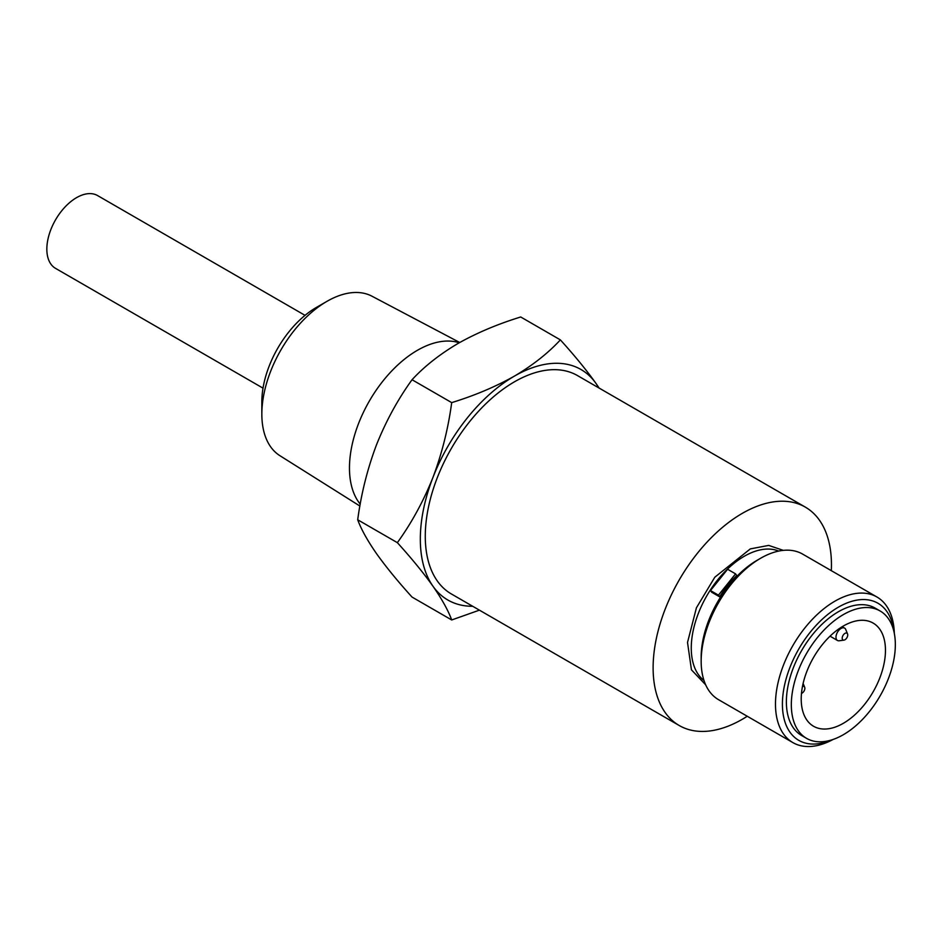 <?xml version="1.0" encoding="UTF-8"?>
<svg xmlns="http://www.w3.org/2000/svg" width="942" height="942" viewBox="0 0 942 942"><rect width="100%" height="100%" fill="white"/><g stroke="black" fill="none" stroke-linecap="round" stroke-linejoin="round"><path stroke-width="1.41" d="M705.664 684.81L691.452 669.844L687.519 642.444L696.432 607.778L714.801 577.222L750.327 548.892L768.707 545.406L783.285 550.363M747.253 716.261A126.087 72.793 -60 0 1 679.241 725.528A126.087 72.793 -60 0 1 697.704 552.907A126.087 72.793 -60 0 1 805.328 507.126A126.087 72.793 -60 0 1 831.315 570.664M805.328 507.126L577.481 375.575A126.087 72.793 120 0 0 469.858 421.357A126.087 72.793 120 0 0 451.395 593.978L679.241 725.528M710.468 590.552L727.589 569.262L735.572 573.866L736.738 575.527A74.948 43.273 120 0 0 727.719 585.512A74.948 43.273 120 0 0 719.617 596.816L711.634 592.212L710.468 590.552L718.452 595.156L719.617 596.816M599.171 388.104L595.945 383.382C586.466 370.088 574.608 355.593 560.372 339.885L520.714 316.983C497.623 324.107 476.699 332.95 457.965 343.5C439.678 354.322 424.371 366.391 412.043 379.732L451.701 402.623C448.215 428.551 441.963 453.514 432.931 477.5A133.093 76.844 -60 0 1 514.438 376.105A133.093 76.844 -60 0 1 595.945 383.382A133.093 76.844 -60 0 1 598.782 387.88M459.225 342.782A96.084 55.472 120 0 0 383.441 380.427A96.084 55.472 120 0 0 360.233 504.147M833.105 739.458A84.062 48.537 -60 0 1 792.881 742.602L718.581 699.706A84.062 48.537 -60 0 1 701.166 661.225L701.166 657.222A79.152 45.699 -60 0 1 729.155 585.088A79.152 45.699 -60 0 1 757.144 560.278L760.606 558.265A84.062 48.537 -60 0 1 802.643 554.108L876.943 597.004A84.062 48.537 -60 0 1 894.323 633.413M701.166 661.225A84.062 48.537 -60 0 1 730.886 584.629A84.062 48.537 -60 0 1 760.606 558.265M459.72 342.499L371.984 296.212A92.104 53.176 120 0 0 326.968 301.346A92.104 53.176 120 0 0 294.399 330.218A92.104 53.176 120 0 0 261.841 414.139A92.104 53.176 120 0 0 279.915 455.692L359.903 506.042M792.881 742.602A84.062 48.537 -60 0 1 805.198 627.525A84.062 48.537 -60 0 1 876.943 597.004M326.968 301.346L316.3 307.492A77.02 44.474 120 0 0 289.076 331.643A77.02 44.474 120 0 0 261.841 401.834L261.841 414.139M305.043 315.358L97.579 195.571A42.025 24.268 120 0 0 61.701 210.831A42.025 24.268 120 0 0 55.554 268.376L263.018 388.151M831.056 740.118A79.152 45.699 -60 0 1 783.485 716.097A79.152 45.699 -60 0 1 810.403 631.988A79.152 45.699 -60 0 1 893.876 631.305M806.564 738.363L801.607 735.502A73.558 42.461 -60 0 1 812.381 634.814A73.558 42.461 -60 0 1 875.165 608.108L880.111 610.969A73.558 42.461 -60 0 1 869.336 711.657A73.558 42.461 -60 0 1 806.564 738.363A73.558 42.461 -60 0 1 817.326 637.675A73.558 42.461 -60 0 1 880.111 610.969M822.272 644.705A59.581 34.395 -60 0 1 873.128 623.074A59.581 34.395 -60 0 1 864.403 704.628A59.581 34.395 -60 0 1 813.547 726.258A59.581 34.395 -60 0 1 822.272 644.705M846.352 638.535A3.921 2.261 -60 0 1 843.985 640.124A3.921 2.261 -60 0 1 842.207 638.405A3.921 2.261 -60 0 1 843.585 634.59A3.921 2.261 -60 0 1 847.553 633.931A3.921 2.261 -60 0 1 846.352 638.535M843.985 640.124L839.228 640.772A7.136 4.121 -60 0 1 837.462 640.466A7.136 4.121 -60 0 1 838.51 630.693A7.136 4.121 -60 0 1 844.597 628.102A7.136 4.121 -60 0 1 845.739 629.491L847.553 633.931M802.454 686.518A3.921 2.261 -60 0 1 804.68 687.271A3.921 2.261 -60 0 1 803.479 691.875A3.921 2.261 -60 0 1 801.477 693.383M472.696 606.271A133.093 76.844 -60 0 1 432.931 586.171A133.093 76.844 -60 0 1 432.931 477.5C423.453 501.226 411.595 522.951 397.359 542.663C411.595 558.37 423.453 572.877 432.931 586.171C441.963 599.206 448.215 610.475 451.701 619.966L479.407 610.157M560.372 339.885C548.032 353.215 532.725 365.284 514.438 376.105C495.704 386.667 474.792 395.499 451.701 402.623M412.043 379.732C397.807 399.443 385.949 421.168 376.47 444.895C367.439 468.88 361.175 493.843 357.701 519.772L397.359 542.663M357.701 519.772C361.175 529.263 367.439 540.531 376.47 553.566C385.949 566.86 397.807 581.367 412.043 597.075L451.701 619.966M735.572 573.866L718.452 595.156M778.716 551.082A74.948 43.273 120 0 0 717.769 579.766A74.948 43.273 120 0 0 703.992 680.501M837.462 640.466L830.043 636.18M844.597 628.102L842.172 626.713M804.68 687.271L803.114 683.433"/></g></svg>
